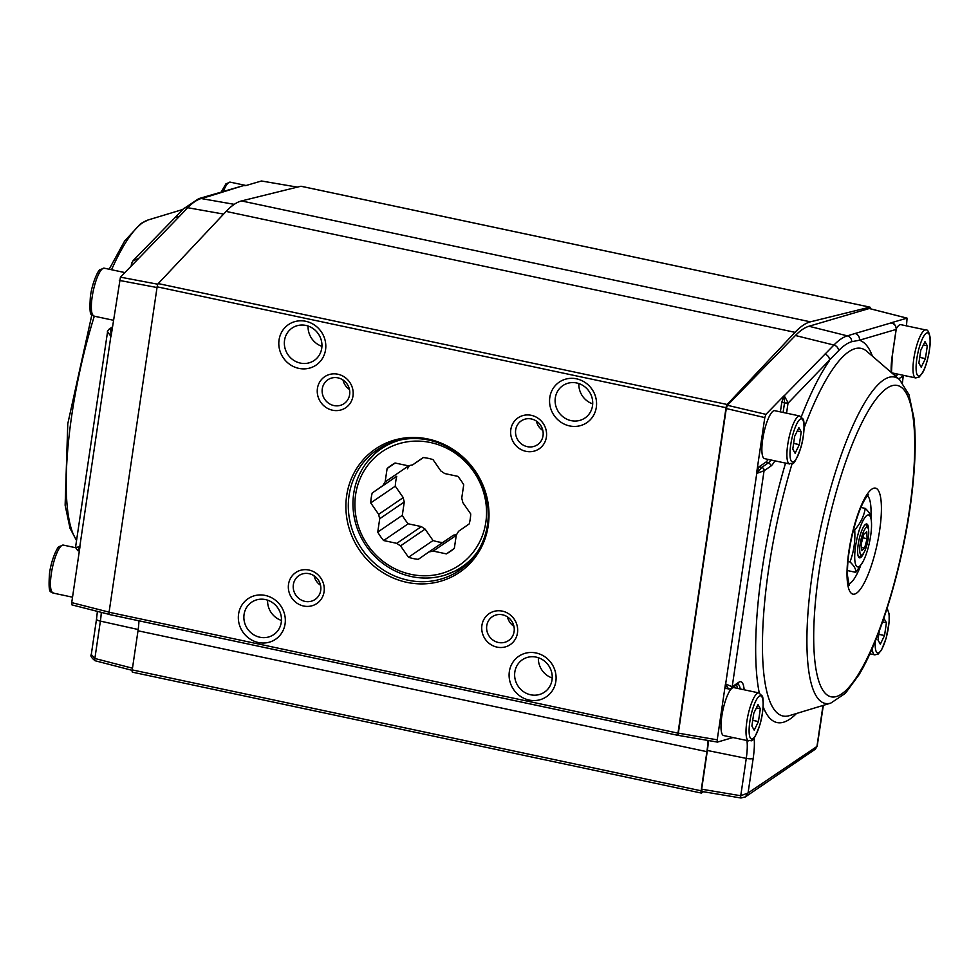 <?xml version="1.0" encoding="UTF-8"?>
<svg xmlns="http://www.w3.org/2000/svg" width="979" height="979" viewBox="0 0 979 979"><rect width="100%" height="100%" fill="white"/><g stroke="black" fill="none" stroke-linecap="round" stroke-linejoin="round"><path stroke-width="1.47" d="M756.375 707.927L760.328 708.772L758.444 721.56L754.222 730.187L751.884 726.026L753.781 713.238L758.003 704.611L760.328 708.772M752.729 720.348L758.444 721.56M758.884 692.924L733.858 687.601A24.512 6.009 102 0 0 732.231 688.041A24.512 6.009 102 0 0 722.282 713.348A24.512 6.009 102 0 0 723.665 735.559L748.69 740.883C751.37 738.325 751.321 748.127 760.071 724.227C764.464 709.016 763.228 695.616 762.115 695.959L758.884 692.924A24.512 6.009 102 0 0 757.256 693.365A24.512 6.009 102 0 0 747.32 718.659A24.512 6.009 102 0 0 748.69 740.883M797.261 431.005L801.226 431.837L799.329 444.637L795.107 453.265L792.782 449.104L794.667 436.316L798.888 427.676L801.226 431.837M793.626 443.414L799.329 444.637M799.77 416.002L774.744 410.678A24.512 6.009 102 0 0 773.129 411.119A24.512 6.009 102 0 0 763.179 436.426A24.512 6.009 102 0 0 764.55 458.637L789.576 463.96C792.268 461.39 792.219 471.205 800.969 447.305C805.362 432.094 804.126 418.694 803.013 419.024L799.77 416.002A24.512 6.009 102 0 0 798.154 416.442A24.512 6.009 102 0 0 788.205 441.737A24.512 6.009 102 0 0 789.576 463.96M878.824 634.319L884.539 635.53L880.317 644.17L877.979 639.997L879.338 630.794M882.813 621.188L884.086 618.581L886.423 622.742L884.539 635.53M882.556 621.922L886.423 622.742M921.202 367.235L918.877 363.074L920.762 350.286L924.984 341.659L927.309 345.82L925.424 358.608L921.202 367.235M923.356 344.975L927.309 345.82M919.709 357.396L925.424 358.608M925.865 329.972A24.512 6.009 102 0 0 914.888 352.709A24.512 6.009 102 0 0 915.671 377.931L919.024 377.16L922.438 373.06C926.648 366.513 931.262 346.86 930.05 337.094C928.924 331.734 927.529 329.36 925.865 329.972L900.839 324.661A24.512 6.009 102 0 0 896.299 328.699M861.312 543.614L863.857 534.179L866.758 531.719L867.125 538.695L864.579 548.13L861.679 550.59L861.312 543.614M863.698 531.254A14.183 3.475 102 0 0 859.782 547.702A14.183 3.475 102 0 0 862.23 554.763A14.183 3.475 102 0 0 867.614 541.876A14.183 3.475 102 0 0 867.932 527.914A14.183 3.475 102 0 0 863.698 531.254M861.508 547.469L864.579 548.13M862.878 537.789L867.125 538.695M862.805 562.032A26.555 6.51 -78 0 1 859.354 566.413A26.555 6.51 -78 0 1 858.069 534.118A26.555 6.51 -78 0 1 871.408 521.513A26.555 6.51 -78 0 1 871.53 523.716A26.555 6.51 -78 0 1 862.805 562.032L855.817 572.348C856.123 569.35 854.177 565.874 849.992 561.946C853.835 551.715 855.401 541.057 854.716 529.969C860.504 523.227 864.016 516.031 865.265 508.395C869.474 512.36 871.408 515.823 871.09 518.797M847.471 570.573L855.817 572.348M860.884 507.465L865.265 508.395M847.961 561.518L849.992 561.946M853.529 529.712L854.716 529.969M868.618 530.471A17.304 4.246 102 0 0 865.558 524.316A17.304 4.246 102 0 0 858.216 544.275A17.304 4.246 102 0 0 858.595 557.075A17.304 4.246 102 0 0 863.894 552.694M132.936 264.33A2.888 0.746 -166.8 0 1 131.59 263.339A2.888 0.746 -166.8 0 1 131.7 263.192L133.217 260.512L138.577 258.554L120.441 277.155L157.852 284.24M133.132 260.598L174.384 218.28A5.764 5.213 44.3 0 1 178.937 216.897L133.878 263.363M132.703 264.575A2.888 0.698 -171.6 0 1 131.504 263.804A2.888 0.698 -171.6 0 1 131.614 263.645M112.279 328.014L110.811 329.017A2.888 2.704 -124.3 0 0 108.681 329.47M107.641 331.232L75.518 547.432L79.972 546.747L71.724 602.623L109.085 612.144M107.384 331.661L110.872 336.238L79.788 546.698L77.745 550.675L75.518 547.432M101.29 612.364A30.263 7.416 -78 0 1 100.384 621.114A5.764 1.383 8.4 0 1 96.505 619.193L91.292 654.486L94.865 658.475A2.888 0.771 104.5 0 0 95.061 660.727L95.061 660.727A2.888 0.771 104.5 0 0 95.281 660.69M206.655 196.412A5.764 5.544 73.6 0 1 209.249 196.241L201.148 198.529L234.262 204.342M198.7 198.664L243.098 185.716L209.249 196.241M131.149 266.166L131.59 263.339A2.888 0.746 -166.8 0 1 131.59 263.327L133.217 260.512M183.036 209.188A5.764 5.213 44.3 0 1 187.687 207.707L178.937 216.897M112.095 329.299L110.749 329.066L111.068 336.274L120.441 277.155M110.749 329.066A2.888 2.68 -128.2 0 0 108.632 329.519L107.384 331.673M261.479 180.993L297.396 187.124L261.479 180.993L245.496 185.68M244.909 185.618L243.098 185.716M109.11 614.335L71.932 604.887L71.724 602.623M730.983 688.604A2.888 2.704 -124.3 0 0 732.194 686.744L764.061 470.764A2.888 2.68 -128.2 0 0 761.711 467.436L761.76 467.387A2.888 2.704 55.7 0 1 764.097 470.74L756.547 473.481L764.795 417.605L726.283 408.537L678.349 733.161L717.215 739.83L717.436 742.094L732.977 737.542M903.274 375.3A2.888 2.704 55.7 0 1 903.25 375.801L902.454 382.605M896.164 329.079A2.888 0.698 -171.6 0 1 896.238 329.274A2.888 0.698 -171.6 0 1 896.115 329.433L896.177 328.956C896.14 325.811 894.439 323.792 891.074 322.911L891.233 322.923M891.269 372.461A31.732 7.771 -78 0 1 892.212 355.94L896.115 329.433L859.378 340.239A5.764 5.544 -106.4 0 0 855.108 333.484L891.074 322.911M754.099 738.056A36.027 8.835 -78 0 1 753.181 758.382L748.066 792.978L817.159 746.316L823.339 705.357M708.306 740.528A28.844 7.073 -78 0 1 707.376 750.477L701.662 789.196L740.748 795.743L748.066 792.978L745.264 796.979L741.152 797.946A2.888 0.636 -80.5 0 1 740.993 798.007L740.993 798.007A2.888 0.636 -80.5 0 1 740.748 795.743L746.267 758.382A30.263 7.416 102 0 0 746.94 740.503M823.143 705.418A36.027 8.835 -78 0 0 822.14 711.341L817.024 745.937L815.311 749.192L817.159 746.316M730.677 688.775A2.888 2.729 -119.9 0 0 732.17 686.756L725.659 683.978L756.743 473.518L761.711 467.436M872.448 356.185A195.567 47.934 -78 0 0 859.378 340.239L851.73 341.695A194.185 47.592 102 0 0 838.599 350.653L788.046 403.177A2.888 0.698 -171.6 0 1 784.485 403.152L784.509 402.907A2.888 0.636 3.6 0 0 788.083 402.699L784.24 395.797L833.9 345.049L795.401 335.503L727.409 405.294L765.921 414.362L784.057 395.749L784.509 402.907L781.805 402.234L780.373 411.878M786.565 413.187L788.083 402.699M801.324 416.711A195.567 47.934 -78 0 1 829.458 360.651A5.764 5.213 -135.7 0 0 824.795 354.165M892.395 323.29L891.661 322.997M906.481 325.86L907.068 318.138L890.89 322.862M906.97 318.138L869.254 308.52L808.96 326.252A200.45 49.134 102 0 0 795.401 335.503M851.73 341.695A5.764 5.544 -106.4 0 0 847.361 335.858L855.108 333.484M893.937 374.773L895.565 373.66M903.311 375.312A2.888 2.729 60.1 0 1 903.274 375.789L898.71 378.897M737.493 688.372A28.844 7.073 102 0 0 736.441 684.884M729 688.959L725.904 688.47L725.463 683.942L717.215 739.83M730.921 688.641L728.621 689.02L725.463 683.942M768.197 459.408A28.844 7.073 -78 0 1 765.566 462.357L759.006 466.824L761.76 467.387L768.295 462.932A28.844 7.073 102 0 0 770.926 459.995M702.065 791.399L701.662 789.196M717.362 742.058L678.569 735.425L678.349 733.161M756.547 473.481L759.006 466.824M781.805 402.234L784.057 395.749M765.921 414.362L764.795 417.605M726.283 408.537L727.409 405.294M703.436 791.717L701.539 793.014A2.888 0.71 -78 0 1 701.343 793.063A2.888 0.71 -78 0 1 701.123 790.799L706.899 751.676A28.844 7.073 102 0 0 707.866 740.442M678.117 735.376L109.379 614.506A2.888 0.71 -78 0 1 109.293 614.506A2.888 0.71 -78 0 1 109.073 612.242L157.13 286.823A2.888 0.71 -78 0 1 158.243 283.592L226.137 211.427A204.782 50.198 -78 0 1 241.519 200.94L300.932 186.243A2.888 0.71 -78 0 1 301.018 186.243A2.888 0.71 -78 0 1 301.091 186.279M132.63 672.108A2.888 0.71 -78 0 1 132.434 672.169A2.888 0.71 -78 0 1 132.226 669.905L138.002 630.782A28.844 7.073 102 0 0 138.932 620.808M678.459 735.364L678.288 735.4A2.888 0.71 -78 0 1 678.202 735.413A2.888 0.71 -78 0 1 677.982 733.149L726.039 407.717A2.888 0.71 -78 0 1 727.152 404.486L795.046 332.334A204.782 50.198 -78 0 1 810.428 321.834L869.841 307.149A2.888 0.71 -78 0 1 869.927 307.149A2.888 0.71 -78 0 1 870.221 308.74M428.031 439.02A74.637 70.084 55.7 0 1 473.457 559.535A74.637 70.084 55.7 0 1 350.861 533.482A74.637 70.084 55.7 0 1 428.031 439.02M555.839 681.457A24.512 23.019 55.7 0 1 517.964 694.429A24.512 23.019 55.7 0 1 523.973 653.666A24.512 23.019 55.7 0 1 555.839 681.457M285.073 623.917A24.512 23.019 55.7 0 1 247.197 636.888A24.512 23.019 55.7 0 1 253.218 596.125A24.512 23.019 55.7 0 1 285.073 623.917M325.554 349.784A24.512 23.019 55.7 0 1 287.679 362.756A24.512 23.019 55.7 0 1 293.7 321.981A24.512 23.019 55.7 0 1 325.554 349.784M596.321 407.313A24.512 23.019 55.7 0 1 558.434 420.297A24.512 23.019 55.7 0 1 564.455 379.522A24.512 23.019 55.7 0 1 596.321 407.313M324.073 591.818A18.748 17.61 55.7 0 1 295.107 601.73A18.748 17.61 55.7 0 1 299.709 570.561A18.748 17.61 55.7 0 1 324.073 591.818M352.991 395.993A18.748 17.61 55.7 0 1 324.012 405.918A18.748 17.61 55.7 0 1 328.626 374.749A18.748 17.61 55.7 0 1 352.991 395.993M546.392 437.099A18.748 17.61 55.7 0 1 517.414 447.024A18.748 17.61 55.7 0 1 522.027 415.842A18.748 17.61 55.7 0 1 546.392 437.099M517.475 632.911A18.748 17.61 55.7 0 1 488.509 642.836A18.748 17.61 55.7 0 1 493.11 611.655A18.748 17.61 55.7 0 1 517.475 632.911M514.11 631.541A14.416 13.547 55.7 0 1 508.566 640.547A14.416 13.547 55.7 0 1 493.257 640.278A14.416 13.547 55.7 0 1 486.759 625.728A14.416 13.547 55.7 0 1 492.302 616.721A14.416 13.547 55.7 0 1 507.611 616.99A14.416 13.547 55.7 0 1 514.11 631.541M543.027 435.728A14.416 13.547 55.7 0 1 537.471 444.735A14.416 13.547 55.7 0 1 522.174 444.466A14.416 13.547 55.7 0 1 515.676 429.916A14.416 13.547 55.7 0 1 521.22 420.909A14.416 13.547 55.7 0 1 536.529 421.178A14.416 13.547 55.7 0 1 543.027 435.728M349.625 394.623A14.416 13.547 55.7 0 1 344.07 403.629A14.416 13.547 55.7 0 1 328.773 403.36A14.416 13.547 55.7 0 1 322.275 388.81A14.416 13.547 55.7 0 1 327.818 379.803A14.416 13.547 55.7 0 1 343.115 380.072A14.416 13.547 55.7 0 1 349.625 394.623M320.708 590.435A14.416 13.547 55.7 0 1 315.152 599.442A14.416 13.547 55.7 0 1 299.855 599.172A14.416 13.547 55.7 0 1 293.357 584.622A14.416 13.547 55.7 0 1 298.901 575.615A14.416 13.547 55.7 0 1 314.21 575.885A14.416 13.547 55.7 0 1 320.708 590.435M592.515 405.759A19.617 18.417 55.7 0 1 584.965 418.009A19.617 18.417 55.7 0 1 564.149 417.641A19.617 18.417 55.7 0 1 555.313 397.853A19.617 18.417 55.7 0 1 562.864 385.604A19.617 18.417 55.7 0 1 583.668 385.971A19.617 18.417 55.7 0 1 592.515 405.759M321.748 348.218A19.617 18.417 55.7 0 1 314.198 360.468A19.617 18.417 55.7 0 1 293.394 360.101A19.617 18.417 55.7 0 1 284.546 340.313A19.617 18.417 55.7 0 1 292.097 328.063A19.617 18.417 55.7 0 1 312.901 328.43A19.617 18.417 55.7 0 1 321.748 348.218M281.267 622.363A19.617 18.417 55.7 0 1 273.716 634.612A19.617 18.417 55.7 0 1 252.912 634.245A19.617 18.417 55.7 0 1 244.065 614.457A19.617 18.417 55.7 0 1 251.615 602.207A19.617 18.417 55.7 0 1 272.419 602.574A19.617 18.417 55.7 0 1 281.267 622.363M552.034 679.903A19.617 18.417 55.7 0 1 544.483 692.153A19.617 18.417 55.7 0 1 523.667 691.786A19.617 18.417 55.7 0 1 514.832 671.998A19.617 18.417 55.7 0 1 522.382 659.748A19.617 18.417 55.7 0 1 543.186 660.115A19.617 18.417 55.7 0 1 552.034 679.903M428.618 440.06A72.972 68.53 -124.3 0 0 377.148 449.838A72.972 68.53 -124.3 0 0 361.667 548.742A72.972 68.53 -124.3 0 0 459.396 570.402A72.972 68.53 -124.3 0 0 486.233 497.197A72.972 68.53 -124.3 0 0 428.618 440.06M513.926 626.34A14.416 13.547 55.7 0 1 507.489 616.917M542.843 430.515A14.416 13.547 55.7 0 1 536.406 421.092M349.43 389.422A14.416 13.547 55.7 0 1 343.005 379.999M320.525 585.234A14.416 13.547 55.7 0 1 314.088 575.811M592.699 403.862A19.617 18.417 55.7 0 1 578.858 383.572M321.932 346.321A19.617 18.417 55.7 0 1 308.091 326.031M281.45 620.453A19.617 18.417 55.7 0 1 267.61 600.176M552.217 677.994A19.617 18.417 55.7 0 1 538.377 657.717M453.681 548.901L446.375 553.881A52.205 49.023 55.7 0 0 450.144 551.569A52.205 49.023 55.7 0 0 454.329 548.35L456.3 534.999A44.704 41.987 -124.3 0 0 458.539 531.316L469.259 523.863A52.205 49.023 55.7 0 0 470.728 513.963L462.798 502.545A44.704 41.987 -124.3 0 0 461.733 498.164L463.716 484.813A52.205 49.023 55.7 0 0 457.829 476.345L444.65 473.542A44.704 41.987 -124.3 0 0 440.905 471.021L432.987 459.604A52.205 49.023 55.7 0 0 423.197 457.523L412.489 464.988A44.704 41.987 -124.3 0 0 408.255 465.808L395.075 463.006A52.205 49.023 55.7 0 0 391.306 465.319A52.205 49.023 55.7 0 0 387.121 468.537L385.151 481.888A44.704 41.987 -124.3 0 0 382.911 485.572L396.752 476.271A52.205 49.023 -124.3 0 0 395.296 486.171L370.735 502.925A52.205 49.023 55.7 0 1 372.191 493.024L382.911 485.572M446.375 553.881L433.195 551.079L456.251 535.354M456.569 534.607A44.704 41.987 -124.3 0 1 453.534 535.146L428.961 551.899A44.704 41.987 -124.3 0 0 433.195 551.079M428.961 551.899L418.253 559.364A52.205 49.023 55.7 0 1 408.476 557.284L400.546 545.866L425.106 529.101L433.036 540.53A52.205 49.023 -124.3 0 0 442.63 542.586M396.813 543.345L383.621 540.543A52.205 49.023 55.7 0 1 377.747 532.074L379.717 518.723L404.278 501.97L402.308 515.321A52.205 49.023 -124.3 0 0 408.182 523.789L421.374 526.592L396.813 543.345A44.704 41.987 -124.3 0 0 400.546 545.866M395.296 486.171L403.226 497.589L378.665 514.342A44.704 41.987 -124.3 0 0 379.717 518.723M378.665 514.342L370.735 502.925M410.996 574.355A68.64 64.467 55.7 0 1 369.218 463.508A68.64 64.467 55.7 0 1 481.974 487.469A68.64 64.467 55.7 0 1 410.996 574.355M477.299 552.009A71.528 67.172 55.7 0 1 411.4 576.558A71.528 67.172 55.7 0 1 353.174 509.361A71.528 67.172 55.7 0 1 400.803 439.877M433.036 540.53L408.476 557.284M421.374 526.592A44.704 41.987 -124.3 0 0 425.106 529.101M408.182 523.789L383.621 540.543M402.308 515.321L377.747 532.074M403.226 497.589A44.704 41.987 -124.3 0 0 404.278 501.97M396.752 476.271L372.191 493.024M408.977 465.637L385.151 481.888M409.442 465.527A44.704 41.987 -124.3 0 0 407.472 468.806M395.198 463.03L387.121 468.537M423.393 457.548L412.489 464.988M94.033 316.144A24.512 6.009 -78 0 1 93.25 290.922A24.512 6.009 -78 0 1 104.227 268.185L100.029 269.641C99.16 268.882 92.577 280.618 90.411 296.294C88.685 321.699 92.626 312.717 94.033 316.144L113.429 320.268M53.147 593.066A24.512 6.009 -78 0 1 52.364 567.844A24.512 6.009 -78 0 1 63.341 545.107L59.144 546.563C58.275 545.805 51.691 557.553 49.525 573.229C47.787 598.622 51.74 589.639 53.147 593.066L72.532 597.19M223.273 191.541A24.512 6.009 -78 0 1 228.707 182.608A24.512 6.009 -78 0 1 230.322 182.167L246.072 185.508M759.239 696.216A22.064 5.409 102 0 0 749.119 731.692A22.064 5.409 102 0 0 759.973 724.289A22.064 5.409 102 0 0 759.239 696.216M800.124 419.281A22.064 5.409 102 0 0 790.016 454.77A22.064 5.409 102 0 0 800.859 447.366A22.064 5.409 102 0 0 800.124 419.281M875.336 641.049A22.064 5.409 102 0 0 879.069 652.552A22.064 5.409 102 0 0 888.075 629.497A22.064 5.409 102 0 0 886.644 609.77M872.203 648.514A24.512 6.009 102 0 0 874.785 654.853L878.126 654.094L881.541 649.983L886.154 638.247L889.128 622.191L889.152 614.017L887.145 608.204M919.966 375.63A22.064 5.409 102 0 0 930.087 340.154A22.064 5.409 102 0 0 919.232 347.557A22.064 5.409 102 0 0 919.966 375.63M138.174 629.509L100.384 621.114L94.865 658.475L132.471 668.216M174.384 218.268L183.134 209.09L198.713 198.664A5.764 5.544 73.6 0 1 201.148 198.529A199.031 48.779 102 0 0 187.687 207.707L223.64 214.095M157.019 287.532L119.316 280.398M109.171 269.237L124.614 241.03L140.695 223.64L148.172 219.957A166.834 40.898 102 0 0 142.824 222.625A166.834 40.898 102 0 0 111.545 269.739M94.302 316.205A166.834 40.898 102 0 0 76.582 540.224M796.514 713.483A195.567 47.934 -78 0 1 763.143 706.74M759.288 693.034A195.567 47.934 -78 0 1 785.562 463.104M774.854 460.828A31.732 7.771 -78 0 1 770.62 466.285L764.097 470.74M732.157 686.805L738.729 682.29A31.732 7.771 -78 0 1 744.15 689.791M902.295 382.41L903.274 375.789M895.528 376.132L898.294 374.247M753.181 758.382A5.764 1.395 -171.6 0 1 746.267 758.382L707.376 750.477M738.729 682.29A2.888 2.704 55.7 0 1 737.615 684.088L737.493 683.954M740.234 688.959A28.844 7.073 102 0 0 737.725 684.015M770.62 466.285A2.888 2.704 -124.3 0 0 768.295 462.932L765.566 462.357M783.114 412.453L784.485 403.152M899.579 379.644L908.965 394.672L913.884 417.849C916.246 439.865 915.353 467.02 911.229 499.302C903.054 564.137 881.235 638.063 858.987 674.788L845.44 693.267L830.841 703.081A166.834 40.898 -78 0 1 812.484 572.531A166.834 40.898 -78 0 1 883.511 380.036A166.834 40.898 -78 0 1 899.579 379.644L866.831 351.326A187.919 46.062 102 0 0 862.12 348.634A187.919 46.062 102 0 0 804.114 427.909M792.097 463.654A187.919 46.062 102 0 0 768.735 568.591A187.919 46.062 102 0 0 789.404 715.637L830.841 703.081M838.599 350.653A5.764 5.213 -135.7 0 0 833.9 345.049A199.031 48.779 -78 0 1 847.361 335.858L808.96 326.252M886.79 388.308A159.185 39.025 102 0 0 813.794 644.28A159.185 39.025 102 0 0 892.065 590.875A159.185 39.025 102 0 0 886.79 388.308M871.897 489.108A54.2 13.29 -78 0 1 873.696 558.079A54.2 13.29 -78 0 1 847.043 576.264A54.2 13.29 -78 0 1 871.897 489.108M848.658 584.022A45.572 11.173 102 0 0 850.139 583.288A45.572 11.173 102 0 0 860.517 565.984M870.943 516.716A45.572 11.173 102 0 0 867.443 495.655M701.123 790.799L132.226 669.905M869.841 307.149L300.932 186.243M706.899 751.676L138.002 630.782M677.982 733.149L109.073 612.242M726.039 407.717L157.13 286.823M727.152 404.486L158.243 283.592M795.046 332.334L226.137 211.427M810.428 321.834L241.519 200.94M445.164 575.065L462.822 567.893M380.733 447.562L367.614 461.39M124.896 272.578L104.227 268.185M75.493 547.689L63.341 545.107M221.156 192.153L225.965 183.771L230.322 182.167M869.841 653.813L874.785 654.853M891.71 372.84L915.671 377.931M867.932 527.914L865.791 524.365M862.23 554.763L858.828 557.124M871.408 521.513L871.077 517.597M112.45 326.9L108.779 329.409M96.505 619.193L97.398 611.373M132.165 670.346L95.061 660.727C91.475 657.864 90.215 655.795 91.292 654.523M148.172 219.957L182.743 209.482M79.348 551.03L77.745 550.675M71.932 604.887L109.134 614.371M76.558 540.432L70.047 528.379L65.128 505.201L67.784 423.748L91.855 314.846M891.747 323.021C891.636 324.049 894.512 321.198 896.287 328.809L892.322 355.781L891.49 372.656M815.397 749.131L745.313 796.943M737.615 684.088L731.08 688.543M701.882 791.46L740.993 798.007L745.398 796.882M907.068 318.138L869.364 308.52M717.436 742.094L678.569 735.425M868.569 494.517L865.485 498.397C860.284 506.926 855.683 519.971 851.681 537.52C848.487 552.658 847.116 565.495 847.557 576.019L849.234 585.54M701.343 793.063L132.434 672.169M869.927 307.149L301.018 186.243M678.202 735.413L109.293 614.506"/></g></svg>
